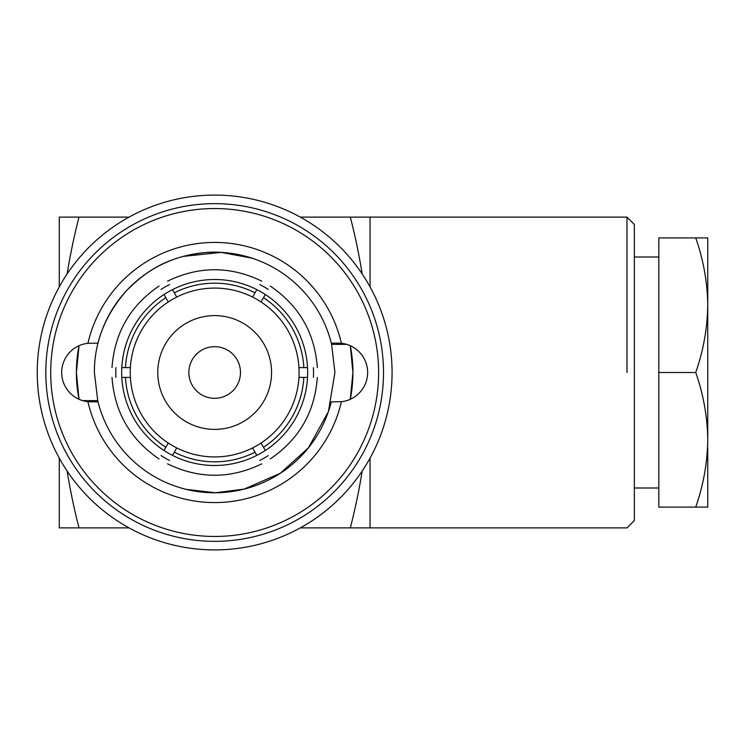 <?xml version="1.0" encoding="UTF-8"?>
<svg xmlns="http://www.w3.org/2000/svg" width="745" height="745" viewBox="0 0 745 745"><rect width="100%" height="100%" fill="white"/><g stroke="black" fill="none" stroke-linecap="round" stroke-linejoin="round"><path stroke-width="1.12" d="M634.34 372.5L634.34 520.55L634.34 224.45L626.992 217.112L626.992 372.5M341.406 401.695A130.058 130.058 0 0 1 87.919 401.695L98.033 401.862A120.271 120.271 0 0 0 331.301 401.862L341.406 401.695A29.362 29.362 0 0 0 341.406 343.305L338.239 343.138A29.362 29.362 0 0 1 339.245 343.156M338.239 343.138L331.301 343.138A120.271 120.271 0 0 0 98.033 343.138L87.919 343.305A130.058 130.058 0 0 1 341.406 343.305M214.662 208.544A163.956 163.956 0 0 0 50.707 372.5A163.956 163.956 0 0 0 214.662 536.456A163.956 163.956 0 0 0 378.618 372.5A163.956 163.956 0 0 0 214.662 208.544M214.662 203.655A168.845 168.845 0 0 0 45.818 372.5A168.845 168.845 0 0 0 214.662 541.345A168.845 168.845 0 0 0 383.507 372.5A168.845 168.845 0 0 0 214.662 203.655M183.242 256.401L221.181 252.406L251.866 258.124M176.761 297.059L174.311 292.813A89.316 89.316 0 0 1 255.013 292.813L252.564 297.059A84.427 84.427 0 0 0 130.384 377.398A84.427 84.427 0 0 0 168.286 443.042L163.993 450.474C157.558 461.621 157.558 461.621 163.993 450.474A92.985 92.985 0 0 0 172.468 455.363L176.761 447.941A84.427 84.427 0 0 0 252.564 447.941L256.857 455.363C263.292 466.51 263.292 466.51 256.857 455.363A92.985 92.985 0 0 0 307.527 377.398C320.397 377.398 320.397 377.398 307.527 377.398L303.848 377.398A89.316 89.316 0 0 1 263.497 447.289L261.039 443.042A84.427 84.427 0 0 0 298.95 377.398L303.848 377.398M214.662 346.686A25.814 25.814 0 0 0 188.848 372.5A25.814 25.814 0 0 0 214.662 398.314A25.814 25.814 0 0 0 240.477 372.5A25.814 25.814 0 0 0 214.662 346.686M67.134 471.045A621.563 621.563 0 0 0 79.007 527.888L59.274 527.888L59.274 458.11M59.274 286.89L59.274 217.112L79.007 217.112A621.563 621.563 0 0 0 67.134 273.955M174.311 292.813L172.468 289.637A92.985 92.985 0 0 0 121.808 377.398C108.928 377.398 108.928 377.398 121.808 377.398L130.384 377.398M168.286 443.042A84.427 84.427 0 0 0 176.761 447.941M172.468 455.363C166.033 466.51 166.033 466.51 172.468 455.363A92.985 92.985 0 0 0 256.857 455.363M252.564 447.941A84.427 84.427 0 0 0 261.039 443.042M307.527 377.398A92.985 92.985 0 0 0 256.857 289.637C263.292 278.49 263.292 278.49 256.857 289.637L255.013 292.813M172.468 289.637C166.033 278.49 166.033 278.49 172.468 289.637A92.985 92.985 0 0 1 256.857 289.637M163.993 294.526C157.558 283.379 157.558 283.379 163.993 294.526L168.286 301.958M271.562 372.5A56.89 56.89 0 0 0 214.662 315.61A56.89 56.89 0 0 0 157.772 372.5A56.89 56.89 0 0 0 214.662 429.39A56.89 56.89 0 0 0 271.562 372.5M298.95 377.398A84.427 84.427 0 0 0 252.564 297.059M307.527 367.602C320.397 367.602 320.397 367.602 307.527 367.602L298.95 367.602M261.039 301.958L263.497 297.711A89.316 89.316 0 0 1 303.848 367.602M130.384 367.602L125.477 367.602A89.316 89.316 0 0 1 165.837 297.711M165.837 447.289A89.316 89.316 0 0 1 125.477 377.398M255.013 452.187A89.316 89.316 0 0 1 174.311 452.187M263.497 297.711L265.332 294.526C271.767 283.379 271.767 283.379 265.332 294.526M121.808 367.602C108.928 367.602 108.928 367.602 121.808 367.602L125.477 367.602M121.808 377.398A92.985 92.985 0 0 0 163.993 450.474M265.332 450.474C271.767 461.621 271.767 461.621 265.332 450.474L263.497 447.289M313.403 377.398A98.861 98.861 0 0 0 313.403 367.602M268.274 289.433A98.861 98.861 0 0 0 259.791 284.543M169.534 284.543A98.861 98.861 0 0 0 161.05 289.433M115.922 367.602A98.861 98.861 0 0 0 115.922 377.398M268.274 455.567A98.861 98.861 0 0 1 259.791 460.457M169.534 460.457A98.861 98.861 0 0 1 161.05 455.567M253.812 258.776C254.445 258.645 228.035 249.91 204.53 252.657C166.535 256.792 145.843 271.404 126.51 290.68C104.971 315.265 94.27 342.542 94.392 372.5L97.725 400.642A120.271 120.271 0 0 0 98.033 401.862M350.308 345.727L352.925 372.5L350.299 399.273A138.263 138.263 0 0 0 350.308 345.727M186.166 489.353L215.435 492.762L244.239 489.083L280.316 473.271L308.411 447.847L328.415 411.575L334.933 372.5L331.599 344.358L346.63 344.358M209.969 492.678L205.639 492.436M203.199 492.221L189.435 490.098M181.463 488.105L180.737 487.891M87.919 343.305A29.362 29.362 0 0 0 87.919 401.695M79.017 345.727A138.263 138.263 0 0 0 76.4 372.5L79.026 345.727M79.017 399.273L76.4 372.5A138.263 138.263 0 0 0 79.017 399.273M91.086 401.862A29.362 29.362 0 0 1 90.08 401.844M331.599 344.358A120.271 120.271 0 0 0 331.301 343.138M82.695 400.642L97.725 400.642M392.075 372.5A177.412 177.412 0 0 1 214.662 549.912A177.412 177.412 0 0 1 37.25 372.5A177.412 177.412 0 0 1 214.662 195.088A177.412 177.412 0 0 1 392.075 372.5M362.191 273.955A621.563 621.563 0 0 0 350.318 217.112L300.272 217.112M129.053 217.112L79.007 217.112M370.051 458.11L370.051 527.888L300.272 527.888M129.053 527.888L79.007 527.888M350.318 527.888A621.563 621.563 0 0 0 362.191 471.045M350.318 217.112L370.051 217.112L370.051 286.89M707.75 447.745L707.75 507.094L695.728 507.094C703.401 485.116 707.415 462.682 707.75 439.792C707.424 416.846 703.42 394.422 695.728 372.5C703.401 350.522 707.415 328.098 707.75 305.208L707.75 297.255M695.728 507.094L658.813 507.094L658.813 237.906L707.75 237.906L707.75 305.208C707.424 282.262 703.42 259.828 695.728 237.906M695.728 372.5L658.813 372.5M707.75 439.792L707.75 305.208M167.569 281.144C198.962 265.956 230.363 265.956 261.756 281.144M317.323 367.602C314.781 332.819 299.08 305.636 270.23 286.043M112.001 367.602C114.544 332.819 130.245 305.636 159.095 286.043M159.095 458.957C130.245 439.364 114.544 412.181 112.001 377.398M261.756 463.856C230.363 479.044 198.962 479.044 167.569 463.856M317.323 377.398C314.781 412.181 299.08 439.364 270.23 458.957M370.051 527.888L626.992 527.888L634.34 520.55M370.051 217.112L626.992 217.112M658.813 487.994L634.34 487.994M658.813 257.006L634.34 257.006"/></g></svg>

